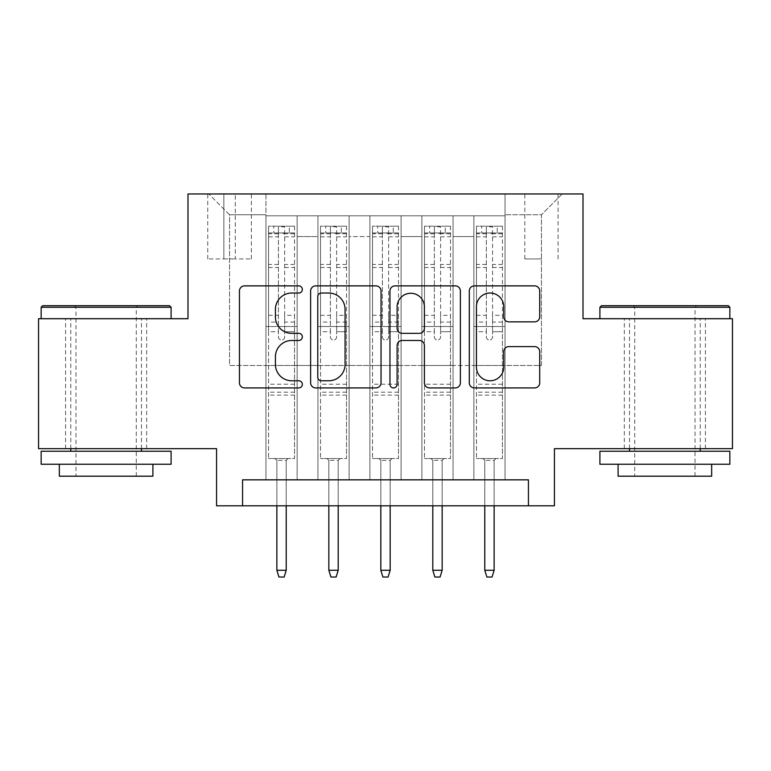 <?xml version="1.0" encoding="UTF-8"?>
<svg xmlns="http://www.w3.org/2000/svg" width="771" height="771" viewBox="0 0 771 771"><rect width="100%" height="100%" fill="white"/><g stroke="black" fill="none" stroke-linecap="round" stroke-linejoin="round"><path stroke-width="0.58" stroke-dasharray="3.85 2.89" d="M302.338 289.453A3.576 3.576 0 0 0 298.762 285.877L244.561 285.877A5.098 5.098 0 0 0 239.453 290.985L239.453 382.821A5.098 5.098 0 0 0 244.561 387.919L298.762 387.919A3.576 3.576 0 0 0 302.338 384.353A3.576 3.576 0 0 0 298.762 380.778L291.756 380.778A16.326 16.326 0 0 1 275.43 364.452L275.43 356.8A16.326 16.326 0 0 1 291.756 340.474L298.762 340.474A3.576 3.576 0 0 0 302.338 336.898A3.576 3.576 0 0 0 298.762 333.332L291.756 333.332A16.326 16.326 0 0 1 275.43 317.006L275.43 309.354A16.326 16.326 0 0 1 291.756 293.028L298.762 293.028A3.576 3.576 0 0 0 302.338 289.453M664.881 318.712L599.905 318.712L664.881 318.712M664.881 448.655L705.426 448.655L664.881 448.655M106.119 318.712L171.095 318.712L106.119 318.712M106.119 448.655L146.663 448.655L106.119 448.655M541.435 193.964L524.8 193.964L541.435 193.964M541.435 258.931L524.8 258.931L541.435 258.931M732.45 318.712L732.45 448.655L554.426 448.655L554.426 505.824L216.574 505.824L216.574 448.655L38.55 448.655L38.55 318.712L187.989 318.712L187.989 193.964L583.011 193.964L583.011 318.712L732.45 318.712M505.044 479.841L505.044 215.793L265.956 215.793L265.956 479.841L297.134 479.841L265.956 479.841L297.134 479.841L265.956 479.841L265.956 215.793L297.134 215.793L297.134 479.841L297.134 215.793L297.134 365.493L317.931 365.493L297.134 365.493L297.134 215.793L265.956 215.793L505.044 215.793L505.044 479.841L473.866 479.841L473.866 215.793L421.882 215.793L421.882 479.841L421.882 215.793L453.069 215.793L453.069 479.841L453.069 215.793L453.069 365.493L453.069 215.793L473.866 215.793L473.866 479.841L505.044 479.841L473.866 479.841L505.044 479.841L505.044 214.752L505.044 365.493L541.435 365.493L541.435 214.752L505.044 214.752L541.435 214.752L541.435 365.493L505.044 365.493L505.044 326.509L505.044 479.841M421.882 479.841L453.069 479.841L421.882 479.841L453.069 479.841L421.882 479.841L421.882 326.509L421.882 365.493L401.093 365.493L401.093 236.581L401.093 365.493L421.882 365.493L421.882 236.581L421.882 365.493L473.866 365.493L453.069 365.493L453.069 326.509L453.069 365.493L421.882 365.493L421.882 326.509L453.069 326.509L453.069 479.841L453.069 326.509L421.882 326.509L421.882 479.841M401.093 479.841L401.093 215.793L369.907 215.793L369.907 479.841L369.907 215.793L401.093 215.793L401.093 479.841L369.907 479.841L401.093 479.841L369.907 479.841L401.093 479.841L401.093 326.509L401.093 479.841M349.118 479.841L349.118 215.793L317.931 215.793L317.931 479.841L317.931 215.793L349.118 215.793L349.118 479.841L317.931 479.841L349.118 479.841L317.931 479.841L349.118 479.841L349.118 326.509L349.118 479.841M473.866 236.581L473.866 365.493L473.866 215.793L473.866 236.581L453.069 236.581L473.866 236.581M349.118 236.581L349.118 365.493L349.118 215.793L349.118 236.581L369.907 236.581L369.907 365.493L349.118 365.493L369.907 365.493L369.907 215.793L349.118 215.793L369.907 215.793L369.907 236.581L349.118 236.581M242.566 505.824L242.566 479.841L242.566 505.824L242.566 479.841L528.434 479.841L242.566 479.841L528.434 479.841L528.434 505.824M223.85 193.964L207.736 193.964L223.85 193.964L223.85 258.931L207.736 258.931L235.28 258.931L223.85 258.931L223.85 193.964M235.28 193.964L251.394 193.964L235.28 193.964L235.28 258.931L251.394 258.931L235.28 258.931L235.28 193.964M505.044 193.964L265.956 193.964L562.223 193.964L505.044 193.964L505.044 215.793L505.044 193.964M265.956 193.964L208.777 193.964L265.956 193.964L265.956 365.493L229.565 365.493L229.565 214.752L265.956 214.752L229.565 214.752L208.777 193.964L229.565 214.752L229.565 365.493L265.956 365.493L265.956 193.964M317.931 236.581L317.931 365.493L317.931 215.793L297.134 215.793L317.931 215.793L317.931 236.581L297.134 236.581L317.931 236.581M421.882 215.793L401.093 215.793L401.093 236.581L401.093 215.793L421.882 215.793L421.882 236.581L421.882 215.793M369.907 365.493L401.093 365.493L369.907 365.493L369.907 326.509L369.907 365.493M317.931 365.493L349.118 365.493L349.118 326.509L349.118 365.493L317.931 365.493L317.931 326.509L349.118 326.509L317.931 326.509L317.931 479.841L317.931 365.493M265.956 365.493L297.134 365.493L297.134 326.509L297.134 479.841L297.134 326.509L297.134 365.493L265.956 365.493L265.956 326.509L297.134 326.509L265.956 326.509L265.956 479.841L265.956 365.493M473.866 365.493L505.044 365.493L473.866 365.493L473.866 326.509L473.866 365.493M265.956 326.509L297.134 326.509L265.956 326.509M317.931 326.509L349.118 326.509L317.931 326.509M369.907 326.509L401.093 326.509L369.907 326.509L369.907 479.841L369.907 326.509L401.093 326.509L369.907 326.509M421.882 326.509L453.069 326.509L421.882 326.509M473.866 326.509L505.044 326.509L473.866 326.509L473.866 479.841L473.866 326.509L505.044 326.509L473.866 326.509M562.223 193.964L541.435 214.752L562.223 193.964M381.038 382.821L381.038 290.985A5.098 5.098 0 0 0 375.93 285.877L315.734 285.877A5.098 5.098 0 0 0 310.626 290.985L310.626 382.821A5.098 5.098 0 0 0 315.734 387.919L375.93 387.919A5.098 5.098 0 0 0 381.038 382.821M321.343 293.028A3.576 3.576 0 0 0 317.768 296.594L317.768 377.202A3.576 3.576 0 0 0 321.343 380.778L328.745 380.778A16.326 16.326 0 0 0 345.071 364.452L345.071 309.354A16.326 16.326 0 0 0 328.745 293.028L321.343 293.028M395.07 285.877L455.266 285.877A5.098 5.098 0 0 1 460.374 290.985L460.374 382.821A5.098 5.098 0 0 1 455.266 387.919L429.505 387.919A5.098 5.098 0 0 1 424.407 382.821L424.407 345.572A5.098 5.098 0 0 0 419.299 340.474L402.211 340.474A5.098 5.098 0 0 0 397.104 345.572L397.104 384.353A3.576 3.576 0 0 1 393.538 387.919A3.576 3.576 0 0 1 389.962 384.353L389.962 290.985A5.098 5.098 0 0 1 395.07 285.877M424.407 306.925A13.647 13.647 0 0 0 410.75 293.279A13.647 13.647 0 0 0 397.104 306.925L397.104 328.224A5.098 5.098 0 0 0 402.211 333.332L419.299 333.332A5.098 5.098 0 0 0 424.407 328.224L424.407 306.925M508.841 321.854L534.602 321.854A5.098 5.098 0 0 0 539.71 316.746L539.71 290.985A5.098 5.098 0 0 0 534.602 285.877L474.406 285.877A5.098 5.098 0 0 0 469.298 290.985L469.298 382.821A5.098 5.098 0 0 0 474.406 387.919L534.602 387.919A5.098 5.098 0 0 0 539.71 382.821L539.71 351.701A5.098 5.098 0 0 0 534.602 346.593L508.841 346.593A5.098 5.098 0 0 0 503.733 351.701L503.733 367.131A13.647 13.647 0 0 1 490.086 380.778A13.647 13.647 0 0 1 476.439 367.131L476.439 306.675A13.647 13.647 0 0 1 490.086 293.028A13.647 13.647 0 0 1 503.733 306.675L503.733 316.746A5.098 5.098 0 0 0 508.841 321.854M278.427 336.898A3.123 3.123 0 0 0 281.54 340.021A3.123 3.123 0 0 1 278.427 336.898L278.427 331.694L278.427 336.898M294.406 226.192L289.337 226.192L289.337 232.948L294.541 232.948L294.541 226.192L268.549 226.192L268.549 458.533L268.549 331.694L278.427 331.694L278.427 322.076L268.549 322.076M268.549 226.192L268.549 331.694L278.427 331.694L278.427 234.307C280.499 232.505 282.581 232.505 284.663 234.307L284.663 315.32L294.541 315.32L294.541 458.533L268.549 458.533L288.046 458.533L286.224 460.345L276.866 460.345L286.224 460.345L286.224 570.28L276.866 570.28L276.866 460.345L275.045 458.533L276.866 460.345L276.866 505.824M294.541 232.948L294.541 315.32M294.541 226.192L294.541 458.533L288.046 458.533L286.224 460.345L286.224 505.824M289.337 226.192L268.684 226.192M289.337 232.948L273.744 232.948L273.744 226.192M268.549 232.948L294.406 232.948M268.684 232.948L273.744 232.948M284.663 336.898A3.123 3.123 0 0 1 281.54 340.021A3.123 3.123 0 0 0 284.663 336.898L284.663 331.694L284.663 336.898M294.541 322.076L284.663 322.076L284.663 331.694L284.663 315.32M284.663 322.076L284.663 226.828L278.427 226.828L278.427 322.076M294.541 395.118L268.549 395.118M276.866 570.28L278.948 577.036L284.142 577.036L286.224 570.28M278.427 234.307L278.427 226.828M284.663 234.307L284.663 226.828M169.533 305.711L42.704 305.711M41.152 307.272L171.095 307.272M41.152 464.248L171.095 464.248M41.152 451.247L171.095 451.247M59.338 476.199L152.899 476.199M106.119 307.272L75.972 307.272L106.119 307.272M728.296 305.711L601.467 305.711M599.905 307.272L729.848 307.272M599.905 464.248L729.848 464.248M599.905 451.247L729.848 451.247M618.101 476.199L711.662 476.199M664.881 307.272L634.735 307.272L664.881 307.272M330.402 336.898A3.123 3.123 0 0 0 333.525 340.021A3.123 3.123 0 0 1 330.402 336.898L330.402 331.694L330.402 336.898M346.391 226.192L341.322 226.192L341.322 232.948L346.516 232.948L346.516 226.192L320.524 226.192L320.524 458.533L320.524 331.694L330.402 331.694L330.402 322.076L320.524 322.076M320.524 226.192L320.524 331.694L330.402 331.694L330.402 234.307C332.474 232.505 334.556 232.505 336.638 234.307L336.638 315.32L346.516 315.32L346.516 458.533L320.524 458.533L340.021 458.533L338.199 460.345L328.841 460.345L338.199 460.345L338.199 570.28L328.841 570.28L328.841 460.345L327.029 458.533L328.841 460.345L328.841 505.824M346.516 232.948L346.516 315.32M346.516 226.192L346.516 458.533L340.021 458.533L338.199 460.345L338.199 505.824M341.322 226.192L320.659 226.192M341.322 232.948L325.728 232.948L325.728 226.192M320.524 232.948L346.391 232.948M320.659 232.948L325.728 232.948M336.638 336.898A3.123 3.123 0 0 1 333.525 340.021A3.123 3.123 0 0 0 336.638 336.898L336.638 331.694L336.638 336.898M346.516 322.076L336.638 322.076L336.638 331.694L336.638 315.32M336.638 322.076L336.638 226.828L330.402 226.828L330.402 322.076M346.516 395.118L320.524 395.118M328.841 570.28L330.923 577.036L336.117 577.036L338.199 570.28M330.402 234.307L330.402 226.828M336.638 234.307L336.638 226.828M382.377 336.898A3.123 3.123 0 0 0 385.5 340.021A3.123 3.123 0 0 1 382.377 336.898L382.377 331.694L382.377 336.898M398.366 226.192L393.297 226.192L393.297 232.948L398.491 232.948L398.491 226.192L372.509 226.192L372.509 458.533L372.509 331.694L382.377 331.694L382.377 322.076L372.509 322.076M372.509 226.192L372.509 331.694L382.377 331.694L382.377 234.307C384.459 232.505 386.531 232.505 388.623 234.307L388.623 315.32L398.491 315.32L398.491 458.533L372.509 458.533L391.996 458.533L390.174 460.345L380.826 460.345L390.174 460.345L390.174 570.28L380.826 570.28L380.826 460.345L379.004 458.533L380.826 460.345L380.826 505.824M398.491 232.948L398.491 315.32M398.491 226.192L398.491 458.533L391.996 458.533L390.174 460.345L390.174 505.824M393.297 226.192L372.634 226.192M393.297 232.948L377.703 232.948L377.703 226.192M372.509 232.948L398.366 232.948M372.634 232.948L377.703 232.948M388.623 336.898A3.123 3.123 0 0 1 385.5 340.021A3.123 3.123 0 0 0 388.623 336.898L388.623 331.694L388.623 336.898M398.491 322.076L388.623 322.076L388.623 331.694L388.623 315.32M388.623 322.076L388.623 226.828L382.377 226.828L382.377 322.076M398.491 395.118L372.509 395.118M380.826 570.28L382.898 577.036L388.102 577.036L390.174 570.28M382.377 234.307L382.377 226.828M388.623 234.307L388.623 226.828M434.362 336.898A3.123 3.123 0 0 0 437.475 340.021A3.123 3.123 0 0 1 434.362 336.898L434.362 331.694L434.362 336.898M450.341 226.192L445.272 226.192L445.272 232.948L450.476 232.948L450.476 226.192L424.484 226.192L424.484 458.533L424.484 331.694L434.362 331.694L434.362 322.076L424.484 322.076M424.484 226.192L424.484 331.694L434.362 331.694L434.362 234.307C436.434 232.505 438.516 232.505 440.598 234.307L440.598 315.32L450.476 315.32L450.476 458.533L424.484 458.533L443.971 458.533L442.159 460.345L432.801 460.345L442.159 460.345L442.159 570.28L432.801 570.28L432.801 460.345L430.979 458.533L432.801 460.345L432.801 505.824M450.476 232.948L450.476 315.32M450.476 226.192L450.476 458.533L443.971 458.533L442.159 460.345L442.159 505.824M445.272 226.192L424.609 226.192M445.272 232.948L429.678 232.948L429.678 226.192M424.484 232.948L450.341 232.948M424.609 232.948L429.678 232.948M440.598 336.898A3.123 3.123 0 0 1 437.475 340.021A3.123 3.123 0 0 0 440.598 336.898L440.598 331.694L440.598 336.898M450.476 322.076L440.598 322.076L440.598 331.694L440.598 315.32M440.598 322.076L440.598 226.828L434.362 226.828L434.362 322.076M450.476 395.118L424.484 395.118M432.801 570.28L434.883 577.036L440.077 577.036L442.159 570.28M434.362 234.307L434.362 226.828M440.598 234.307L440.598 226.828M486.337 336.898A3.123 3.123 0 0 0 489.46 340.021A3.123 3.123 0 0 1 486.337 336.898L486.337 331.694L486.337 336.898M502.316 226.192L497.256 226.192L497.256 232.948L502.451 232.948L502.451 226.192L476.459 226.192L476.459 458.533L476.459 331.694L486.337 331.694L486.337 322.076L476.459 322.076M476.459 226.192L476.459 331.694L486.337 331.694L486.337 234.307C488.409 232.505 490.491 232.505 492.573 234.307L492.573 315.32L502.451 315.32L502.451 458.533L476.459 458.533L495.955 458.533L494.134 460.345L484.776 460.345L494.134 460.345L494.134 570.28L484.776 570.28L484.776 460.345L482.954 458.533L484.776 460.345L484.776 505.824M502.451 232.948L502.451 315.32M502.451 226.192L502.451 458.533L495.955 458.533L494.134 460.345L494.134 505.824M497.256 226.192L476.594 226.192M497.256 232.948L481.663 232.948L481.663 226.192M476.459 232.948L502.316 232.948M476.594 232.948L481.663 232.948M492.573 336.898A3.123 3.123 0 0 1 489.46 340.021A3.123 3.123 0 0 0 492.573 336.898L492.573 331.694L492.573 336.898M502.451 322.076L492.573 322.076L492.573 331.694L492.573 315.32M492.573 322.076L492.573 226.828L486.337 226.828L486.337 322.076M502.451 395.118L476.459 395.118M484.776 570.28L486.858 577.036L492.052 577.036L494.134 570.28M486.337 234.307L486.337 226.828M492.573 234.307L492.573 226.828M421.882 236.581L401.093 236.581L421.882 236.581M294.541 384.199L268.549 384.199M294.541 331.694L284.663 331.694L294.541 331.694M268.549 315.32L278.427 315.32M278.427 264.463L268.549 264.463M294.541 264.463L284.663 264.463M268.549 267.498L278.427 267.498M284.663 267.498L294.541 267.498M278.427 233.777L268.549 233.777M268.549 236.813L278.427 236.813M294.541 233.777L284.663 233.777M284.663 236.813L294.541 236.813M294.541 392.188L268.549 392.188M346.516 384.199L320.524 384.199M346.516 331.694L336.638 331.694L346.516 331.694M320.524 315.32L330.402 315.32M330.402 264.463L320.524 264.463M346.516 264.463L336.638 264.463M320.524 267.498L330.402 267.498M336.638 267.498L346.516 267.498M330.402 233.777L320.524 233.777M320.524 236.813L330.402 236.813M346.516 233.777L336.638 233.777M336.638 236.813L346.516 236.813M346.516 392.188L320.524 392.188M398.491 384.199L372.509 384.199M398.491 331.694L388.623 331.694L398.491 331.694M372.509 315.32L382.377 315.32M382.377 264.463L372.509 264.463M398.491 264.463L388.623 264.463M372.509 267.498L382.377 267.498M388.623 267.498L398.491 267.498M382.377 233.777L372.509 233.777M372.509 236.813L382.377 236.813M398.491 233.777L388.623 233.777M388.623 236.813L398.491 236.813M398.491 392.188L372.509 392.188M450.476 384.199L424.484 384.199M450.476 331.694L440.598 331.694L450.476 331.694M424.484 315.32L434.362 315.32M434.362 264.463L424.484 264.463M450.476 264.463L440.598 264.463M424.484 267.498L434.362 267.498M440.598 267.498L450.476 267.498M434.362 233.777L424.484 233.777M424.484 236.813L434.362 236.813M450.476 233.777L440.598 233.777M440.598 236.813L450.476 236.813M450.476 392.188L424.484 392.188M502.451 384.199L476.459 384.199M502.451 331.694L492.573 331.694L502.451 331.694M476.459 315.32L486.337 315.32M486.337 264.463L476.459 264.463M502.451 264.463L492.573 264.463M476.459 267.498L486.337 267.498M492.573 267.498L502.451 267.498M486.337 233.777L476.459 233.777M476.459 236.813L486.337 236.813M502.451 233.777L492.573 233.777M492.573 236.813L502.451 236.813M502.451 392.188L476.459 392.188M624.337 448.655L624.337 318.712M65.574 448.655L65.574 318.712M524.8 258.931L524.8 193.964M207.736 258.931L207.736 193.964M251.394 258.931L251.394 193.964M558.069 258.931L558.069 193.964M146.663 448.655L146.663 318.712M705.426 448.655L705.426 318.712M136.265 476.199L136.265 307.272L137.826 305.711M70.778 448.655L70.778 318.712M141.469 448.655L141.469 318.712M74.411 305.711L75.972 307.272L75.972 476.199M695.028 476.199L695.028 307.272L696.589 305.711M629.531 448.655L629.531 318.712M700.222 448.655L700.222 318.712M633.174 305.711L634.735 307.272L634.735 476.199"/><path stroke-width="1.16" d="M302.338 289.453A3.576 3.576 0 0 0 298.762 285.877L244.561 285.877A5.098 5.098 0 0 0 239.453 290.985L239.453 382.821A5.098 5.098 0 0 0 244.561 387.919L298.762 387.919A3.576 3.576 0 0 0 302.338 384.353A3.576 3.576 0 0 0 298.762 380.778L291.756 380.778A16.326 16.326 0 0 1 275.43 364.452L275.43 356.8A16.326 16.326 0 0 1 291.756 340.474L298.762 340.474A3.576 3.576 0 0 0 302.338 336.898A3.576 3.576 0 0 0 298.762 333.332L291.756 333.332A16.326 16.326 0 0 1 275.43 317.006L275.43 309.354A16.326 16.326 0 0 1 291.756 293.028L298.762 293.028A3.576 3.576 0 0 0 302.338 289.453M534.602 321.854A5.098 5.098 0 0 0 539.71 316.746L539.71 290.985A5.098 5.098 0 0 0 534.602 285.877L474.406 285.877A5.098 5.098 0 0 0 469.298 290.985L469.298 382.821A5.098 5.098 0 0 0 474.406 387.919L534.602 387.919A5.098 5.098 0 0 0 539.71 382.821L539.71 351.701A5.098 5.098 0 0 0 534.602 346.593L508.841 346.593A5.098 5.098 0 0 0 503.733 351.701L503.733 367.131A13.647 13.647 0 0 1 490.086 380.778A13.647 13.647 0 0 1 476.439 367.131L476.439 306.675A13.647 13.647 0 0 1 490.086 293.028A13.647 13.647 0 0 1 503.733 306.675L503.733 316.746A5.098 5.098 0 0 0 508.841 321.854L534.602 321.854M528.434 505.824L554.426 505.824L554.426 448.655L732.45 448.655L732.45 318.712L583.011 318.712L583.011 193.964L187.989 193.964L187.989 318.712L38.55 318.712L38.55 448.655L216.574 448.655L216.574 505.824L528.434 505.824L528.434 479.841L242.566 479.841L242.566 505.824M381.038 290.985A5.098 5.098 0 0 0 375.93 285.877L315.734 285.877A5.098 5.098 0 0 0 310.626 290.985L310.626 382.821A5.098 5.098 0 0 0 315.734 387.919L375.93 387.919A5.098 5.098 0 0 0 381.038 382.821L381.038 290.985M395.07 285.877L455.266 285.877A5.098 5.098 0 0 1 460.374 290.985L460.374 382.821A5.098 5.098 0 0 1 455.266 387.919L429.505 387.919A5.098 5.098 0 0 1 424.407 382.821L424.407 345.572A5.098 5.098 0 0 0 419.299 340.474L402.211 340.474A5.098 5.098 0 0 0 397.104 345.572L397.104 384.353A3.576 3.576 0 0 1 393.538 387.919A3.576 3.576 0 0 1 389.962 384.353L389.962 290.985A5.098 5.098 0 0 1 395.07 285.877M321.343 293.028A3.576 3.576 0 0 0 317.768 296.594L317.768 377.202A3.576 3.576 0 0 0 321.343 380.778L328.745 380.778A16.326 16.326 0 0 0 345.071 364.452L345.071 309.354A16.326 16.326 0 0 0 328.745 293.028L321.343 293.028M424.407 306.925A13.647 13.647 0 0 0 410.75 293.279A13.647 13.647 0 0 0 397.104 306.925L397.104 328.224A5.098 5.098 0 0 0 402.211 333.332L419.299 333.332A5.098 5.098 0 0 0 424.407 328.224L424.407 306.925M286.224 570.28L284.142 577.036L278.948 577.036L276.866 570.28L286.224 570.28L286.224 505.824M276.866 570.28L276.866 505.824M42.704 305.711L169.533 305.711L171.095 307.272L41.152 307.272L42.704 305.711M106.119 464.248L41.152 464.248L41.152 451.247L171.095 451.247L171.095 464.248L106.119 464.248M152.899 464.248L152.899 476.199L59.338 476.199L59.338 464.248M601.467 305.711L728.296 305.711L729.848 307.272L599.905 307.272L601.467 305.711M664.881 464.248L599.905 464.248L599.905 451.247L729.848 451.247L729.848 464.248L664.881 464.248M711.662 464.248L711.662 476.199L618.101 476.199L618.101 464.248M338.199 570.28L336.117 577.036L330.923 577.036L328.841 570.28L338.199 570.28L338.199 505.824M328.841 570.28L328.841 505.824M390.174 570.28L388.102 577.036L382.898 577.036L380.826 570.28L390.174 570.28L390.174 505.824M380.826 570.28L380.826 505.824M442.159 570.28L440.077 577.036L434.883 577.036L432.801 570.28L442.159 570.28L442.159 505.824M432.801 570.28L432.801 505.824M494.134 570.28L492.052 577.036L486.858 577.036L484.776 570.28L494.134 570.28L494.134 505.824M484.776 570.28L484.776 505.824M41.152 318.712L41.152 307.272M70.778 451.247L70.778 448.655M141.469 451.247L141.469 448.655M171.095 318.712L171.095 307.272M599.905 318.712L599.905 307.272M629.531 451.247L629.531 448.655M700.222 451.247L700.222 448.655M729.848 318.712L729.848 307.272"/></g></svg>
